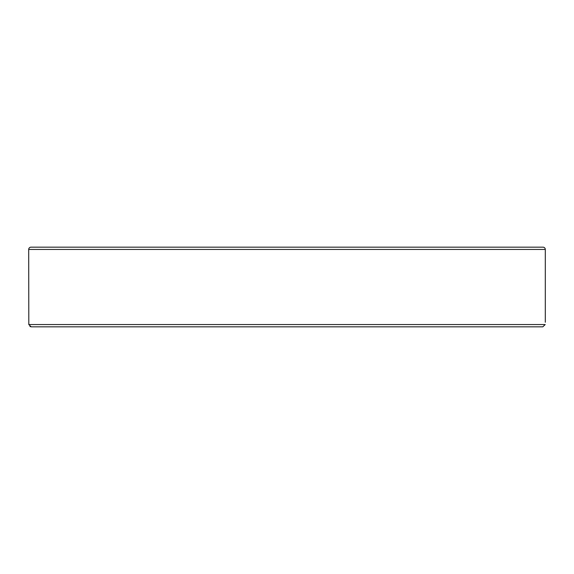 <?xml version="1.0" encoding="UTF-8"?>
<svg xmlns="http://www.w3.org/2000/svg" width="574" height="574" viewBox="0 0 574 574"><rect width="100%" height="100%" fill="white"/><g stroke="black" fill="none" stroke-linecap="round" stroke-linejoin="round"><path stroke-width="0.86" d="M221.916 326.828L542.825 326.828L545.192 324.547L28.808 324.547L28.7 249.453L545.3 249.453L545.3 322.272M545.3 249.453A2.274 2.274 0 0 0 543.026 247.172L30.974 247.172A2.274 2.274 0 0 0 28.7 249.453M28.808 324.547L31.175 326.828L191.666 326.828M31.175 326.828L542.825 326.828M30.386 326.685L29.934 326.463"/></g></svg>
